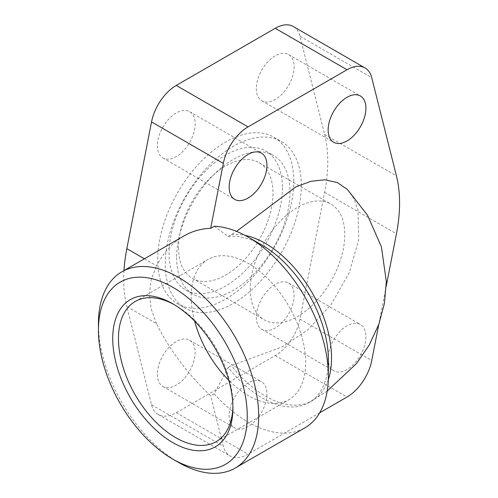 <?xml version="1.0" encoding="UTF-8"?>
<svg xmlns="http://www.w3.org/2000/svg" width="498" height="498" viewBox="0 0 498 498"><rect width="100%" height="100%" fill="white"/><g stroke="black" fill="none" stroke-linecap="round" stroke-linejoin="round"><path stroke-width="0.37" stroke-dasharray="2.49 1.87" d="M214.24 226.266L228.233 236.475L236.519 231.383M228.233 236.475A93.524 53.996 60 0 1 262.247 245.24M328.375 359.78A93.524 53.996 60 0 1 309.003 402.596A93.524 53.996 60 0 1 262.247 397.964A93.524 53.996 60 0 1 228.233 367.456L214.24 393.818L210.673 395.879C187.597 373.874 169.557 349.814 156.54 323.7L126.834 306.55L151.529 404.762A36.074 20.829 120 0 0 158.215 414.485A36.074 20.829 120 0 0 176.255 412.699L248.054 454.157A36.074 20.829 -60 0 1 230.02 455.944A36.074 20.829 -60 0 1 223.328 446.214L210.673 395.879M214.24 393.818A113.32 65.425 -120 0 0 248.247 422.204A113.32 65.425 -120 0 0 304.907 427.819M178.558 462.437A113.32 65.425 60 0 1 98.43 323.656M174.281 304.683A80.944 46.731 60 0 1 175.694 305.479A80.944 46.731 60 0 1 232.927 404.613A80.944 46.731 60 0 1 232.915 406.231M194.631 321.135A80.944 46.731 60 0 1 191.176 296.54A80.944 46.731 60 0 1 207.94 259.489A80.944 46.731 60 0 1 270.314 281.171A80.944 46.731 60 0 1 305.648 362.631A80.944 46.731 60 0 1 288.884 399.682A80.944 46.731 60 0 1 228.837 380.385M232.927 404.613L232.927 407.918M178.502 247.767A66.8 38.57 120 0 0 192.34 278.351A66.8 38.57 120 0 0 243.815 260.454A66.8 38.57 120 0 0 272.979 193.224A66.8 38.57 120 0 0 259.141 162.647A66.8 38.57 120 0 0 207.66 180.544A66.8 38.57 120 0 0 178.502 247.767M250.301 289.22A66.8 38.57 120 0 0 264.139 319.803A66.8 38.57 120 0 0 315.614 301.906A66.8 38.57 120 0 0 344.778 234.676A66.8 38.57 120 0 0 330.94 204.099A66.8 38.57 120 0 0 279.459 221.996A66.8 38.57 120 0 0 250.301 289.22M256.327 317.095A26.724 15.426 120 0 0 261.861 329.327A26.724 15.426 120 0 0 282.453 322.169A26.724 15.426 120 0 0 294.119 295.277A26.724 15.426 120 0 0 288.585 283.045A26.724 15.426 120 0 0 267.992 290.203A26.724 15.426 120 0 0 256.327 317.095M365.918 336.729A26.724 15.426 -60 0 1 354.252 363.621A26.724 15.426 -60 0 1 333.666 370.78A26.724 15.426 -60 0 1 328.132 358.548A26.724 15.426 -60 0 1 339.792 331.656A26.724 15.426 -60 0 1 360.384 324.497A26.724 15.426 -60 0 1 365.918 336.729M157.362 374.235A26.724 15.426 120 0 0 162.896 386.467A26.724 15.426 120 0 0 183.482 379.308A26.724 15.426 120 0 0 195.148 352.416A26.724 15.426 120 0 0 189.614 340.184A26.724 15.426 120 0 0 169.021 347.343A26.724 15.426 120 0 0 157.362 374.235M266.947 393.874A26.724 15.426 -60 0 1 255.287 420.76A26.724 15.426 -60 0 1 234.695 427.925A26.724 15.426 -60 0 1 229.161 415.687A26.724 15.426 -60 0 1 240.82 388.801A26.724 15.426 -60 0 1 261.413 381.642A26.724 15.426 -60 0 1 266.947 393.874M256.327 88.576A26.724 15.426 120 0 0 261.861 100.808A26.724 15.426 120 0 0 282.453 93.649A26.724 15.426 120 0 0 294.119 66.757A26.724 15.426 120 0 0 288.585 54.525A26.724 15.426 120 0 0 267.992 61.684A26.724 15.426 120 0 0 256.327 88.576M157.362 145.715A26.724 15.426 120 0 0 162.896 157.947A26.724 15.426 120 0 0 183.482 150.788A26.724 15.426 120 0 0 195.148 123.896A26.724 15.426 120 0 0 189.614 111.664A26.724 15.426 120 0 0 169.021 118.823A26.724 15.426 120 0 0 157.362 145.715M293.758 181.228A96.195 55.539 120 0 0 273.838 137.187A96.195 55.539 120 0 0 199.71 162.958A96.195 55.539 120 0 0 157.717 259.769A96.195 55.539 120 0 0 177.643 303.805A96.195 55.539 120 0 0 251.77 278.033A96.195 55.539 120 0 0 293.758 181.228M301.315 185.592A96.195 55.539 120 0 0 281.395 141.55A96.195 55.539 120 0 0 207.268 167.322A96.195 55.539 120 0 0 165.274 264.133A96.195 55.539 120 0 0 185.2 308.169A96.195 55.539 120 0 0 259.327 282.397A96.195 55.539 120 0 0 301.315 185.592M176.616 257.584A80.166 46.283 120 0 0 193.218 294.287A80.166 46.283 120 0 0 254.988 272.811A80.166 46.283 120 0 0 289.979 192.135A80.166 46.283 120 0 0 273.377 155.438A80.166 46.283 120 0 0 211.606 176.915A80.166 46.283 120 0 0 176.616 257.584M282.422 187.771A80.166 46.283 -60 0 1 247.431 268.447A80.166 46.283 -60 0 1 185.661 289.923A80.166 46.283 -60 0 1 169.052 253.227A80.166 46.283 -60 0 1 204.049 172.551A80.166 46.283 -60 0 1 265.82 151.075A80.166 46.283 -60 0 1 282.422 187.771M176.255 412.699L275.226 355.56A36.074 20.829 120 0 0 299.952 319.069L324.64 192.346A144.296 83.309 120 0 0 324.64 134.441L299.952 36.236A36.074 20.829 120 0 0 293.26 26.506M123.983 270.576A144.296 83.309 120 0 0 126.834 306.55M319.716 412.78L248.054 454.157M386.255 286.089L378.779 324.447M347.43 189.483L353.879 198.54L358.037 210.218L358.703 239.731L349.279 272.63L331.189 304.446L307.808 329.9L282.273 346.813L231.408 365.619L228.233 367.456M144.401 258.786L156.54 265.795C163.618 252.455 172.769 242.495 183.999 235.928M156.546 323.7L151.162 308.872L149.388 294.231L151.162 279.839L156.546 265.795M231.408 234.639A93.524 53.996 60 0 1 244.966 235.342M328.307 379.688A93.524 53.996 60 0 1 312.178 400.759A93.524 53.996 60 0 1 265.415 396.128A93.524 53.996 60 0 1 231.408 365.619M324.64 192.346L396.439 233.805M324.64 134.441L396.439 175.9M299.952 319.069L371.751 360.521M275.226 355.56L347.025 397.012M151.529 404.762L223.328 446.214M299.952 36.236L371.751 77.688M327.198 391.042L309.003 402.596M216.163 441.664L288.884 399.682M192.34 278.351L264.139 319.803M261.861 329.327L333.666 370.78M162.896 386.467L234.695 427.925M261.861 100.808L333.666 142.26M162.896 157.947L234.695 199.399M273.838 137.187L281.395 141.55M185.661 289.923L193.218 294.287M265.82 151.075L273.377 155.438M177.643 303.805L185.2 308.169M189.614 111.664L261.413 153.123M288.585 54.525L360.384 95.977M189.614 340.184L261.413 381.642M288.585 283.045L360.384 324.497M259.141 162.647L330.94 204.099M175.694 305.479L172.837 303.83M135.226 301.471L207.94 259.489M158.215 414.485L230.02 455.944"/><path stroke-width="0.75" d="M248.247 237.16L262.247 245.24A93.524 53.996 60 0 1 328.375 359.78L328.375 375.94A113.32 65.425 -120 0 0 248.247 237.16A113.32 65.425 -120 0 0 248.247 237.154A113.32 65.425 -120 0 0 214.24 226.266L210.673 228.327L223.328 163.381A36.074 20.829 -60 0 1 248.054 126.884L347.025 69.745A36.074 20.829 -60 0 1 365.059 67.958A36.074 20.829 -60 0 1 371.751 77.688L396.439 175.9A144.296 83.309 -60 0 1 396.439 233.805L386.255 286.089M98.43 330.261A105.221 60.75 -120 0 0 172.831 459.137A105.221 60.75 -120 0 0 247.238 416.179A105.221 60.75 -120 0 0 172.831 287.302A105.221 60.75 -120 0 0 98.43 330.261L98.43 323.656A113.32 65.425 60 0 1 121.898 271.777A113.32 65.425 60 0 1 178.558 277.392A113.32 65.425 60 0 1 258.686 416.179A113.32 65.425 60 0 1 235.218 468.052L304.907 427.819A113.32 65.425 -120 0 0 328.375 375.94M235.218 468.052A113.32 65.425 60 0 1 178.558 462.437L172.831 459.137M232.915 406.231A80.944 46.731 60 0 1 216.163 441.664A80.944 46.731 60 0 1 153.795 419.982A80.944 46.731 60 0 1 118.462 338.522A80.944 46.731 60 0 1 135.226 301.471A80.944 46.731 60 0 1 174.281 304.683M228.837 380.385A80.944 46.731 60 0 1 194.631 321.135M232.927 407.918A84.99 49.065 60 0 1 172.831 442.61A84.99 49.065 60 0 1 112.741 338.522A84.99 49.065 60 0 1 172.837 303.83A84.99 49.065 60 0 1 232.927 407.918M365.918 108.209A26.724 15.426 -60 0 1 354.252 135.101A26.724 15.426 -60 0 1 333.666 142.26A26.724 15.426 -60 0 1 328.132 130.028A26.724 15.426 -60 0 1 339.792 103.136A26.724 15.426 -60 0 1 360.384 95.977A26.724 15.426 -60 0 1 365.918 108.209M266.947 165.355A26.724 15.426 -60 0 1 255.287 192.24A26.724 15.426 -60 0 1 234.695 199.399A26.724 15.426 -60 0 1 229.161 187.167A26.724 15.426 -60 0 1 240.82 160.281A26.724 15.426 -60 0 1 261.413 153.123A26.724 15.426 -60 0 1 266.947 165.355M365.059 67.958L293.26 26.506A36.074 20.829 120 0 0 275.226 28.293L176.255 85.432A36.074 20.829 120 0 0 151.529 121.923L126.834 248.645A144.296 83.309 120 0 0 123.983 270.576M378.779 324.447L371.751 360.521A36.074 20.829 -60 0 1 347.025 397.012L319.716 412.78M236.519 231.383L295.912 186.837L310.957 181.291L324.752 179.79L337.258 182.517L347.43 189.483L367.524 215.242L381.412 246.827L386.336 281.731L384.4 303.475L378.748 324.528L369.255 344.99L356.518 363.528L327.198 391.042M121.898 271.777L183.999 235.928C192.303 231.165 201.192 228.632 210.673 228.327M244.966 235.342A93.524 53.996 60 0 1 265.415 243.404A93.524 53.996 60 0 1 328.307 379.688M126.834 248.645L144.401 258.786M151.529 121.923L223.328 163.381M176.255 85.432L248.054 126.884M275.226 28.293L347.025 69.745"/></g></svg>
